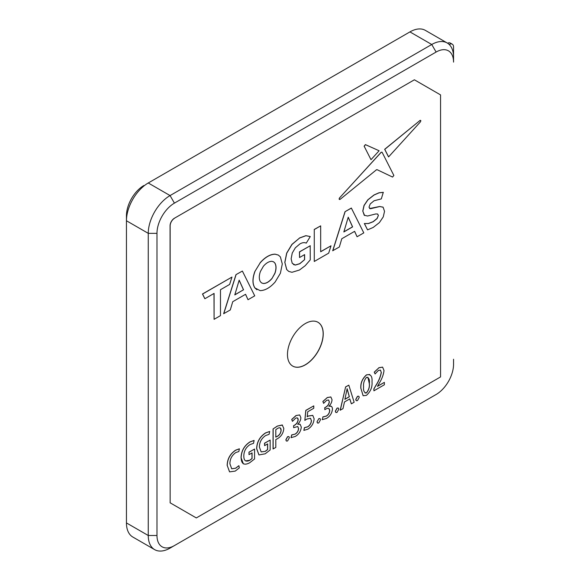 <?xml version="1.0" encoding="UTF-8"?>
<svg xmlns="http://www.w3.org/2000/svg" width="580" height="580" viewBox="0 0 580 580"><rect width="100%" height="100%" fill="white"/><g stroke="black" fill="none" stroke-linecap="round" stroke-linejoin="round"><path stroke-width="0.87" d="M317.956 322.262A25.288 14.601 -60 0 1 323.147 333.812A25.288 14.601 -60 0 1 305.261 364.784A25.288 14.601 -60 0 1 292.661 366.067M305.356 323.538A25.288 14.601 -60 0 1 318 322.284A25.288 14.601 -60 0 1 321.871 342.555A25.288 14.601 -60 0 1 305.356 364.834A25.288 14.601 -60 0 1 292.712 366.089A25.288 14.601 -60 0 1 288.833 345.825A25.288 14.601 -60 0 1 305.356 323.538M234.827 294.785L243.477 289.797L239.156 280.242M243.564 289.848L239.177 280.154L234.791 294.908L243.477 289.797M248.023 299.722L254.736 295.844L242.375 271.056L235.973 274.652L223.648 313.693L230.289 309.959L232.739 301.701L245.579 294.292L248.023 299.722L245.529 294.321M236.06 274.702L223.735 313.744M242.331 271.085L235.973 274.652M271.947 278.567L274.942 273.332C276.392 269.084 276.392 265.676 274.942 263.102L273.615 261.827L271.947 261.326C269.091 261.297 266.242 262.943 263.392 266.263L260.391 271.498C258.941 275.746 258.941 279.161 260.391 281.728L261.725 283.004L263.392 283.504C266.242 283.533 269.091 281.887 271.947 278.567L274.855 273.281C276.305 269.033 276.305 265.625 274.855 263.052L273.571 261.805M261.681 282.982L263.305 283.453C266.155 283.482 269.004 281.837 271.861 278.516M254.932 271.592C252.416 278.494 252.416 283.954 254.932 287.948L260.166 290.638C265.176 290.507 270.171 287.622 275.152 281.981L280.387 273.252L282.293 263.973L280.387 256.896L278.393 255.099L275.152 254.207C270.171 254.323 265.176 257.201 260.166 262.856L254.845 271.541C252.329 278.451 252.329 283.903 254.845 287.897L256.882 289.724M260.166 262.856L254.845 271.541M278.349 255.077L275.065 254.156C270.084 254.272 265.089 257.15 260.079 262.805M296.097 415.592L291.798 419.492L292.458 421.341L295.503 418.325C297.177 417.419 298.069 417.89 298.185 419.732C297.895 422.088 296.757 423.878 294.778 425.104L293.661 425.749L293.661 427.663L297.75 426.525L298.599 428.54C298.388 431.005 297.243 432.868 295.162 434.123L291.776 434.949L291.095 437.653L295.278 436.443C298.816 434.391 300.824 431.266 301.303 427.083L300.143 424.306L297.707 424.241C299.7 422.334 300.752 420.145 300.868 417.68L299.7 414.961L296.01 415.541L291.711 419.441L292.414 421.225M295.162 434.123L291.689 434.899L291.008 437.603M298.599 428.54L298.512 428.489C298.301 430.954 297.156 432.818 295.075 434.072M297.707 426.496L298.512 428.489M294.778 425.104L293.574 425.698L293.661 427.561M299.657 414.932L296.01 415.541M300.099 424.277L297.772 424.183M311.445 420.594C311.257 423.277 310.032 425.358 307.791 426.829L304.471 427.743L303.876 430.389L307.879 429.171C311.663 426.764 313.744 423.298 314.128 418.782L312.772 415.389L308.335 416.063L307.197 416.788L307.762 411.735L313.765 408.269L313.765 405.884L305.899 410.423L304.833 420.399L306.9 419.043L310.525 418.296L311.358 420.543C311.17 423.226 309.945 425.307 307.704 426.778L304.384 427.692L303.884 430.346M308.335 416.063L307.11 416.737M312.729 415.36L308.248 416.012M310.474 418.267L311.358 420.543M313.765 405.884L305.812 410.372L304.841 420.275M317.115 421.805C317.166 423.016 317.724 423.371 318.775 422.885L320.457 419.876C320.421 418.644 319.863 418.274 318.797 418.767L317.028 421.754L317.579 423.001M318.797 418.767L317.028 421.754M329.339 401.744C329.048 404.101 327.91 405.891 325.931 407.116L324.814 407.762L324.814 409.676L325.974 409.001C328.207 407.733 329.469 408.248 329.752 410.553C329.541 413.018 328.396 414.881 326.315 416.135L322.93 416.962L322.248 419.666L326.431 418.455C329.976 416.404 331.985 413.286 332.456 409.096C332.325 406.5 331.129 405.565 328.867 406.297L328.86 406.254C330.854 404.347 331.905 402.158 332.021 399.692L330.854 396.974L327.25 397.604L322.951 401.505L323.611 403.354L326.656 400.338L328.635 400.004L329.251 401.693C328.962 404.05 327.823 405.84 325.844 407.066L324.727 407.711L324.814 409.574M328.592 399.983L329.251 401.693M327.25 397.604L322.864 401.454L323.567 403.238M330.81 396.945L327.163 397.561M322.93 416.962L322.248 419.666M335.428 411.227C335.479 412.438 336.037 412.8 337.089 412.308L338.771 409.299C338.735 408.066 338.176 407.704 337.111 408.197L335.428 411.227M345.593 387.012L340.185 410.183L342.976 408.668L344.476 401.962L349.798 398.895L351.364 403.825L354.141 402.223L348.819 385.149L345.593 387.012L340.271 410.234M349.363 396.749L344.882 399.337L347.137 388.76L349.363 396.749M348.761 385.185L345.506 386.962M381.343 372.425C380.495 376.935 378.624 381.401 375.724 385.816L373.926 389.028L373.926 390.797L384.373 384.765L384.373 382.372L377.45 386.367L378.863 383.822C381.734 379.414 383.452 374.999 384.011 370.562L382.611 367.147L378.907 367.785L374.296 372.222L375.086 373.955L378.385 370.475L380.473 370.105L381.256 372.375C380.408 376.884 378.537 381.35 375.637 385.765L373.839 388.977L373.926 390.695M380.429 370.083L381.256 372.375M375.086 373.955L374.296 372.222M378.907 367.785L374.209 372.172M382.568 367.125L378.82 367.735M384.373 382.372L377.493 386.244M174.507 218.283A6.17 3.56 120 0 0 170.15 225.838L170.063 225.787A6.17 3.56 -60 0 1 174.421 218.232L414.388 79.793L174.421 218.232M414.388 79.793L440.553 94.903L440.553 376.927L196.315 517.933L170.15 502.824L170.15 225.838M170.15 502.824L170.063 225.787M196.315 517.933L170.063 502.773M431.796 396.988A30.841 17.806 -60 0 1 431.745 397.017L170.063 548.1A30.841 17.806 -60 0 1 154.643 549.63A30.841 17.806 -60 0 1 148.255 535.507L148.255 233.341A30.841 17.806 -60 0 1 170.063 195.569L431.745 44.493A30.841 17.806 -60 0 1 447.165 42.963L425.358 30.37A30.841 17.806 120 0 0 409.937 31.9L148.255 182.983A30.841 17.806 120 0 0 126.447 220.755L126.447 215.716A24.672 14.246 -60 0 1 143.891 185.499M447.165 42.963A30.841 17.806 -60 0 1 453.553 57.079L453.553 62.118A24.672 14.246 120 0 0 436.109 52.048L174.421 203.123A24.672 14.246 120 0 0 156.977 233.341L148.255 233.341L126.447 220.755L126.447 522.921A30.841 17.806 120 0 0 132.834 537.037L154.643 549.63M156.977 233.341L156.977 535.507A24.672 14.246 120 0 0 174.421 545.584L436.109 394.501A24.672 14.246 120 0 0 453.553 364.283L453.553 359.245M447.579 43.217A6.17 3.56 -60 0 1 450.355 43.08L452.277 44.189A6.17 3.56 120 0 1 453.553 47.009L453.553 62.118M174.421 545.584L170.063 548.1L174.421 545.584M360.919 388.426L363.16 395.734L366.4 395.379C370.598 391.609 372.469 387.085 372.012 381.807C372.44 376.202 370.635 373.897 366.582 374.897C362.391 378.653 360.506 383.162 360.919 388.426L363.116 395.712M366.582 374.897L366.495 374.847C362.304 378.602 360.419 383.112 360.832 388.375M367.872 377.196L369.257 383.402C369.714 386.795 368.75 389.963 366.357 392.914L365.052 393.037M369.344 383.452C369.801 386.846 368.837 390.014 366.444 392.964L366.444 392.972C364.117 392.689 363.167 390.623 363.595 386.773C363.196 383.431 364.16 380.284 366.488 377.341C368.844 377.529 369.801 379.566 369.344 383.452L369.257 383.402M277.291 438.806C281.242 436.522 283.417 433.064 283.808 428.439L282.221 424.966L277.334 426.083L273.057 428.946L273.057 448.935L275.812 447.448L275.812 439.531L277.291 438.806M277.421 426.133L273.057 428.946M273.144 428.997L273.144 448.985M280.285 427.946L281.053 430.063C280.88 432.861 279.589 434.964 277.204 436.37L275.725 437.059M275.812 437.11L275.812 429.642L277.581 428.432C279.777 427.177 280.966 427.743 281.14 430.113C280.966 432.912 279.676 435.014 277.291 436.421L275.812 437.11M265.292 451.37L261.152 451.914L259.39 447.035C259.456 442.156 261.536 438.328 265.64 435.551L269.098 434.333L269.678 431.469L265.64 432.955C259.942 436.682 256.969 441.938 256.723 448.71L258.985 454.938L265.198 453.807L270.149 449.971L270.149 440.06L264.596 443.265L264.596 445.65L267.648 443.888L267.648 449.587L265.292 451.37L261.109 451.892M269.678 431.469L265.553 432.905C259.855 436.631 256.882 441.887 256.635 448.659L258.941 454.916M270.149 440.06L264.509 443.214L264.596 445.65M249.016 454.647L252.068 452.886L252.068 458.577L249.712 460.361C245.789 462.159 243.817 460.716 243.817 456.032C243.875 451.146 245.956 447.318 250.06 444.548L253.525 443.33L254.105 440.466L250.06 441.946C244.361 445.679 241.389 450.928 241.142 457.7C241.316 463.971 244.137 465.667 249.618 462.804L254.569 458.968L254.569 449.05L249.016 452.255L249.016 454.647L249.016 452.255M250.06 441.946L249.973 441.895C244.274 445.628 241.302 450.877 241.055 457.649L243.368 463.906M254.004 440.466L249.973 441.895M251.981 452.936L251.981 458.526L249.625 460.31L245.536 460.882M254.482 449.101L248.929 452.204M235.741 468.205L231.703 468.792L229.919 463.833C229.898 459.113 231.848 455.358 235.792 452.56L238.837 451.537L239.402 448.826L235.698 450.225C230.216 453.901 227.396 459.005 227.251 465.53L229.593 471.873L235.241 471.09L239.337 467.872L238.88 465.682L235.741 468.205L231.659 468.763M227.251 465.53L229.549 471.845M235.698 450.225L235.611 450.174C230.13 453.85 227.309 458.954 227.164 465.479M238.815 465.747L235.654 468.154M343.882 231.826L352.524 226.838L348.203 217.282M348.232 217.195L343.846 231.949L352.611 226.889L348.232 217.195M357.077 236.756L363.79 232.885L351.342 208.046L345.02 211.693L332.702 250.734L339.344 247L341.794 238.743L354.626 231.333L357.077 236.756L354.576 231.362M351.429 208.097L345.02 211.693M345.107 211.743L332.789 250.785M328.686 253.148L331.006 245.789L320.675 251.756L320.675 225.852L314.273 229.549L314.273 261.471L328.686 253.148M314.273 261.471L314.273 229.549M320.675 225.852L314.186 229.499M331.006 245.789L320.675 251.655M383.373 192.379L379.11 192.821L374.107 195.003L367.901 199.861L364.102 205.523L362.841 211.12L364.233 215.252L367.575 216.014L375.731 213.955L377.638 214.02L378.385 215.419L377.123 218.551L373.23 221.705L368.496 223.554L364.421 223.575L367.56 229.868L373.186 227.454L379.414 222.582L383.25 216.905L384.533 211.338L383.134 207.249L379.798 206.531L370.424 208.749L368.989 207.219L370.228 203.942L374.071 200.76L381.314 198.896L383.286 192.328L379.023 192.77L374.02 194.952L367.814 199.817L364.015 205.472L362.754 211.069L364.61 215.506M378.385 215.419L377.036 218.5L373.143 221.654L368.409 223.503L364.334 223.532L367.524 229.803M339.597 197.998C338.959 199.266 339.14 199.716 340.141 199.346L376.413 169.824L377.203 169.73L392.559 177.059L393.863 175.465L382.089 152.25L381.285 152.214L339.51 197.947C338.872 199.215 339.053 199.665 340.054 199.295M381.024 152.402L339.51 197.947M388.593 156.897L420.399 121.901C421.087 120.604 420.928 120.162 419.898 120.568L384.757 149.343L388.549 156.803M419.898 120.568L384.671 149.292L388.506 156.846M364.189 146.276L370.997 159.688L379.11 150.756L365.48 144.666L364.189 146.276L370.997 159.688M379.11 150.756L365.393 144.616L364.102 146.225M310.177 245.775L299.454 251.865L299.548 257.426M310.264 245.724L299.548 251.916L299.548 257.527L304.616 254.598L304.616 259.637L299.802 263.74L295.314 265.075L292.24 263.342L291.131 258.868L292.24 253.069L295.336 247.798L299.882 243.941C302.332 242.527 304.464 242.259 306.262 243.143L310.264 236.575L305.95 235.719L299.57 238.032L292.015 244.448L286.759 253.17L284.874 262.486L286.759 269.62L288.746 271.418L291.972 272.296L299.461 270.026L305.225 265.683L310.264 259.862L310.177 245.673M286.759 269.62L288.702 271.389M284.874 262.486L286.672 269.57M299.57 238.032L291.921 244.398L286.672 253.119L284.787 262.435M304.616 259.637L299.715 263.69L295.227 265.024L293.487 264.538M204.892 298.722L214.085 293.415L214.085 319.319L220.48 315.621L220.48 289.717L229.637 284.432L231.957 277.073L202.572 294.038L204.856 298.642M231.957 277.073L202.485 293.988L204.805 298.671M213.998 293.465L214.085 319.319M310.177 236.524L305.863 235.668L299.483 237.981M304.529 254.649L304.529 259.594M420.558 120.343L419.811 120.517M382.002 152.207L380.937 152.351M376.326 169.773L377.174 169.708M383.047 207.198L379.712 206.487L369.54 208.554M382.742 206.995L383.134 207.249M377.551 213.969L378.298 215.368M239.301 448.826L235.611 450.174M267.561 443.939L267.561 449.536L265.205 451.32M282.46 425.082L277.334 426.083M358.643 396.234L357.447 396.358L355.765 399.388L356.308 400.642M369.764 374.499L366.495 374.847M349.733 398.924L351.335 403.738M338.227 408.023L337.024 408.146L335.341 411.176L335.892 412.431M331.252 406.29L328.925 406.196M328.86 408.509L329.665 410.502C329.454 412.967 328.309 414.83 326.228 416.085L322.842 416.911M319.906 418.593L318.71 418.716M297.438 417.97L298.098 419.681C297.808 422.037 296.67 423.828 294.691 425.053M288.753 436.58L287.557 436.704L285.875 439.741L286.418 440.988M285.962 439.792C286.012 441.003 286.563 441.358 287.622 440.873L289.304 437.864C289.26 436.631 288.709 436.262 287.644 436.754L285.962 439.792M347.05 388.709L349.276 396.705L344.911 399.221M355.852 399.439C355.902 400.649 356.454 401.012 357.512 400.519L359.194 397.51C359.15 396.278 358.599 395.915 357.534 396.408L355.852 399.439M452.277 44.189A6.17 3.56 120 0 0 449.188 44.493M436.109 52.048L431.745 44.493L409.937 31.9M174.421 203.123L170.063 195.569L148.255 182.983M156.977 535.507L148.255 535.507L126.447 522.921M431.745 397.017L436.109 394.501"/></g></svg>
